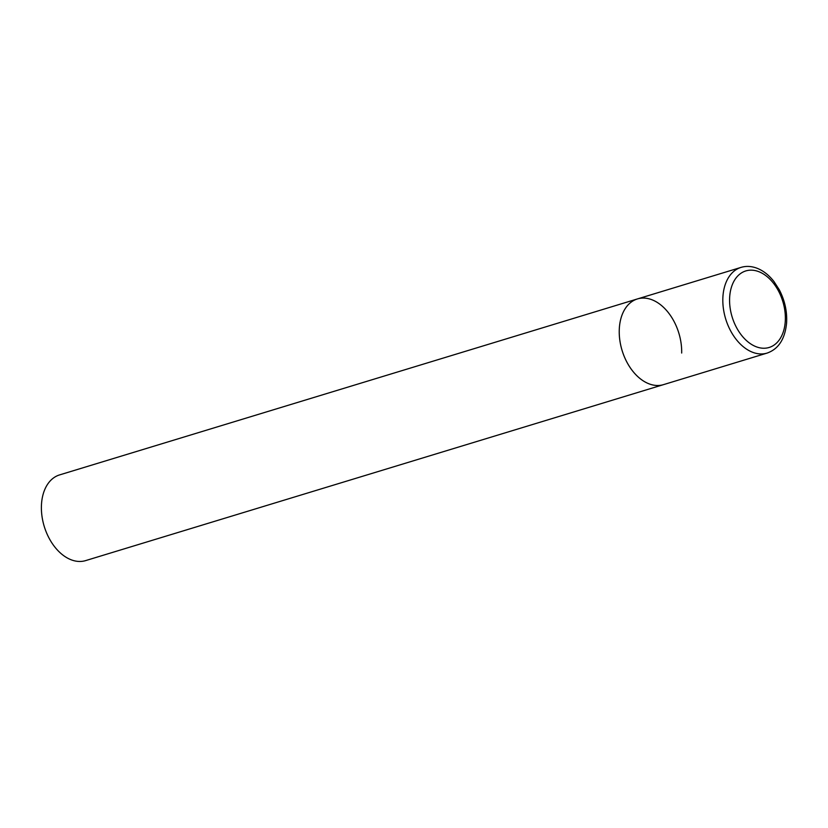 <?xml version="1.0" encoding="UTF-8"?>
<svg xmlns="http://www.w3.org/2000/svg" width="828" height="828" viewBox="0 0 828 828"><rect width="100%" height="100%" fill="white"/><g stroke="black" fill="none" stroke-linecap="round" stroke-linejoin="round"><path stroke-width="1.24" d="M649.576 384.026A44.784 29.663 73.1 0 0 663.507 384.637A44.784 29.663 -106.9 0 1 619.24 330.538A44.784 29.663 -106.9 0 1 637.415 298.939A44.784 29.663 73.1 0 0 619.861 340.453A44.784 29.663 73.1 0 0 649.576 384.026M740.998 267.403A44.784 29.663 73.1 0 0 723.444 308.906A44.784 29.663 73.1 0 0 753.159 352.48A44.784 29.663 73.1 0 0 767.09 353.09C778.517 349.074 785.027 339.014 786.6 322.91C787.242 311.473 784.799 300.429 779.293 289.79L773.983 281.551C768.788 274.917 762.94 270.404 756.45 268.024C751.089 266.119 745.935 265.912 740.998 267.403L637.415 298.939A44.784 29.663 -106.9 0 1 681.682 353.038M767.09 353.09L85.667 560.597A44.784 29.663 -106.9 0 1 41.4 506.508A44.784 29.663 -106.9 0 1 59.575 474.91L637.415 298.939M756.678 346.932A40.013 26.496 73.1 0 0 785.358 319.256A40.013 26.496 73.1 0 0 758.262 271.47A40.013 26.496 73.1 0 0 729.582 299.156A40.013 26.496 73.1 0 0 756.678 346.932"/></g></svg>
